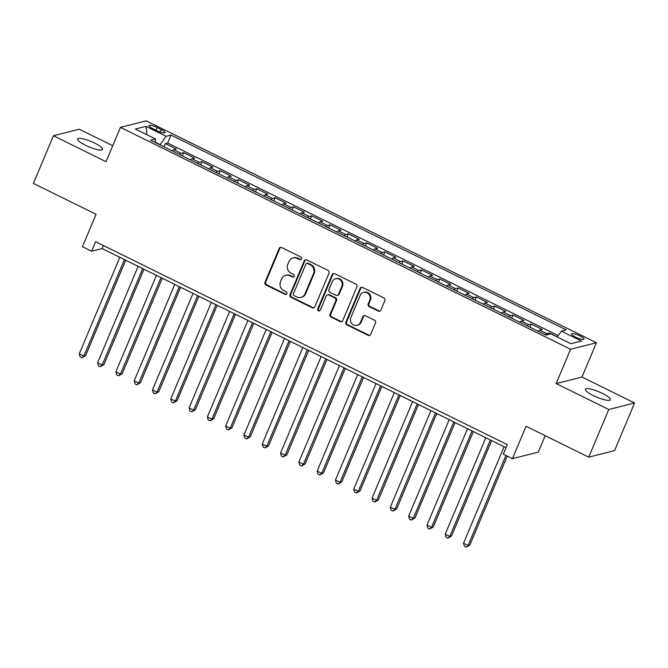 <?xml version="1.0" encoding="UTF-8"?>
<svg xmlns="http://www.w3.org/2000/svg" width="668" height="668" viewBox="0 0 668 668"><rect width="100%" height="100%" fill="white"/><g stroke="black" fill="none" stroke-linecap="round" stroke-linejoin="round"><path stroke-width="1" d="M301.527 258.908A1.453 1.369 -104.2 0 0 300.817 256.98L281.737 247.569A2.079 1.954 -104.2 0 0 279.149 248.554L264.996 282.23A2.079 1.954 -104.2 0 0 266.006 284.986L285.086 294.396A1.453 1.369 -104.2 0 0 286.898 293.703A1.453 1.369 -104.2 0 0 286.188 291.774L283.716 290.555A6.647 6.246 -104.2 0 1 280.493 281.737L281.671 278.932A6.647 6.246 -104.2 0 1 289.937 275.775L292.4 276.995A1.453 1.369 -104.2 0 0 294.212 276.31A1.453 1.369 -104.2 0 0 293.502 274.373L291.031 273.162A6.647 6.246 -104.2 0 1 287.799 264.336L288.985 261.53A6.647 6.246 -104.2 0 1 297.243 258.382L299.715 259.593A1.453 1.369 -104.2 0 0 301.527 258.908M602.361 393.385A13.544 2.881 22.8 0 0 585.41 389.26A13.544 2.881 22.8 0 0 593.426 395.64A13.544 2.881 22.8 0 0 610.377 399.756A13.544 2.881 22.8 0 0 602.361 393.385M94.605 143.086A13.544 2.881 22.8 0 0 77.647 138.969A13.544 2.881 22.8 0 0 85.663 145.348A13.544 2.881 22.8 0 0 102.621 149.465A13.544 2.881 22.8 0 0 94.605 143.086M580.033 335.954A6.772 1.445 22.8 0 0 571.558 333.9A6.772 1.445 22.8 0 0 575.565 337.089A6.772 1.445 22.8 0 0 584.041 339.144A6.772 1.445 22.8 0 0 580.033 335.954M378.297 311.096A2.079 1.954 -104.2 0 0 380.877 310.111L384.851 300.658A2.079 1.954 -104.2 0 0 383.841 297.903L362.649 287.457A2.079 1.954 -104.2 0 0 360.06 288.442L345.907 322.118A2.079 1.954 -104.2 0 0 346.917 324.873L368.11 335.319A2.079 1.954 -104.2 0 0 370.69 334.334L375.491 322.92A2.079 1.954 -104.2 0 0 374.481 320.164L365.413 315.697A2.079 1.954 -104.2 0 0 362.824 316.682L360.453 322.343A5.553 5.227 -104.2 0 1 351.669 323.454A5.553 5.227 -104.2 0 1 350.842 317.601L360.161 295.431A5.553 5.227 -104.2 0 1 368.936 294.312A5.553 5.227 -104.2 0 1 369.771 300.166L368.218 303.865A2.079 1.954 -104.2 0 0 369.229 306.62L378.297 311.096L378.99 310.912A2.079 1.954 -104.2 0 0 379.933 311.113M112.742 145.724L79.267 129.225L53.432 135.754L33.4 183.408L96.067 214.294L82.448 246.701L91.599 251.21L95.608 241.682L507.304 444.621L503.296 454.156L512.448 458.665L538.283 452.127L545.188 435.686M608.765 409.501L634.6 402.971L581.995 377.036L556.16 383.574L608.765 409.501L588.733 457.154L526.067 426.259L512.448 458.665M556.16 383.574L570.581 349.264L120.457 127.379L146.292 120.85L596.415 342.734L570.581 349.264M53.432 135.754L106.037 161.689L120.457 127.379M328.99 273.129A2.079 1.954 -104.2 0 0 327.98 270.365L306.787 259.919A2.079 1.954 -104.2 0 0 304.207 260.904L290.054 294.58A2.079 1.954 -104.2 0 0 291.064 297.335L312.257 307.789A2.079 1.954 -104.2 0 0 314.837 306.804L328.99 273.129M334.718 273.688L355.91 284.134A2.079 1.954 -104.2 0 1 356.921 286.889L342.767 320.565A2.079 1.954 -104.2 0 1 340.179 321.55L331.111 317.083A2.079 1.954 -104.2 0 1 330.101 314.327L335.845 300.667A2.079 1.954 -104.2 0 0 334.835 297.911L328.815 294.947A2.079 1.954 -104.2 0 0 326.234 295.932L320.256 310.152A1.453 1.369 -104.2 0 1 317.96 310.445A1.453 1.369 -104.2 0 1 317.743 308.908L332.138 274.673A2.079 1.954 -104.2 0 1 334.718 273.688M634.6 402.971L614.568 450.624L588.733 457.154M557.229 336.856L549.564 333.073L549.079 334.234M545.43 334.835A8.467 2.246 -63.8 0 1 547.017 333.716L539.694 330.109L542.241 329.466L531.269 324.055L529.941 327.203M527.135 325.817A8.467 2.246 -63.8 0 1 528.714 324.698L521.399 321.091L523.946 320.448L512.966 315.037L511.646 318.185M508.832 316.799A8.467 2.246 -63.8 0 1 510.419 315.68L503.104 312.073L505.651 311.43L494.671 306.019L493.351 309.159M490.537 307.781A8.467 2.246 -63.8 0 1 492.124 306.662L484.801 303.055L487.348 302.412L476.376 296.993L475.048 300.141M472.243 298.755A8.467 2.246 -63.8 0 1 473.821 297.644L466.506 294.037L469.053 293.386L458.073 287.975L456.753 291.123M453.939 289.737A8.467 2.246 -63.8 0 1 455.526 288.618L448.211 285.011L450.758 284.368L439.778 278.957L438.459 282.105M435.645 280.719A8.467 2.246 -63.8 0 1 437.231 279.6L429.908 275.993L432.455 275.35L421.483 269.939L420.155 273.087M417.35 271.701A8.467 2.246 -63.8 0 1 418.928 270.582L411.613 266.975L414.16 266.332L403.18 260.921L401.86 264.06M399.046 262.683A8.467 2.246 -63.8 0 1 400.633 261.564L393.318 257.957L395.865 257.314L384.885 251.894L383.566 255.042M380.752 253.656A8.467 2.246 -63.8 0 1 382.338 252.546L375.015 248.93L377.562 248.287L366.59 242.876L365.262 246.024M362.457 244.638A8.467 2.246 -63.8 0 1 364.035 243.519L356.72 239.912L359.267 239.269L348.287 233.858L346.968 237.006M344.154 235.62A8.467 2.246 -63.8 0 1 345.74 234.501L338.425 230.894L340.972 230.251L329.992 224.84L328.673 227.988M325.859 226.602A8.467 2.246 -63.8 0 1 327.445 225.483L320.122 221.876L322.669 221.233L311.697 215.822L310.369 218.962M307.564 217.584A8.467 2.246 -63.8 0 1 309.142 216.465L301.827 212.858L304.374 212.207L293.394 206.796L292.075 209.944M289.261 208.558A8.467 2.246 -63.8 0 1 290.847 207.447L283.533 203.832L286.079 203.189L275.099 197.778L273.78 200.926M270.966 199.54A8.467 2.246 -63.8 0 1 272.552 198.421L265.229 194.814L267.776 194.171L256.804 188.76L255.477 191.908M252.671 190.522A8.467 2.246 -63.8 0 1 254.249 189.403L246.935 185.796L249.481 185.153L238.501 179.742L237.182 182.89M234.368 181.504A8.467 2.246 -63.8 0 1 235.954 180.385L228.631 176.778L231.186 176.135L220.206 170.724L218.887 173.864M216.073 172.478A8.467 2.246 -63.8 0 1 217.659 171.367L210.337 167.76L212.883 167.109L201.911 161.698L200.584 164.846M197.778 163.46A8.467 2.246 -63.8 0 1 199.356 162.349L192.042 158.733L194.588 158.091L183.608 152.68L181.061 153.323A8.467 2.246 116.2 0 0 179.475 154.442M182.289 155.828L183.608 152.68M152.772 128.623L156.796 130.611A6.563 1.394 22.8 0 0 165.013 132.606A6.563 1.394 22.8 0 0 161.13 129.517L157.105 127.53A6.563 1.394 22.8 0 0 148.889 125.534A6.563 1.394 22.8 0 0 152.772 128.623M557.154 336.973L561.362 331.128L566.247 329.892L171.016 135.061L166.132 136.297L160.036 144.856M561.362 331.128L581.486 341.047L570.873 343.736L550.741 333.808L545.856 335.044L150.626 140.222L155.519 138.986L135.387 129.066L146 126.377L166.132 136.297M558.164 335.57L167.651 143.069L165.313 143.662L176.294 149.073L173.738 149.715A8.467 2.246 116.2 0 0 172.16 150.834M199.356 162.349L201.911 161.698M217.659 171.367L220.206 170.724M235.954 180.385L238.501 179.742M254.249 189.403L256.804 188.76M272.552 198.421L275.099 197.778M290.847 207.447L293.394 206.796M309.142 216.465L311.697 215.822M327.445 225.483L329.992 224.84M345.74 234.501L348.287 233.858M364.035 243.519L366.59 242.876M382.338 252.546L384.885 251.894M400.633 261.564L403.18 260.921M418.928 270.582L421.483 269.939M437.231 279.6L439.778 278.957M455.526 288.618L458.073 287.975M473.821 297.644L476.376 296.993M492.124 306.662L494.671 306.019M510.419 315.68L512.966 315.037M528.714 324.698L531.269 324.055M547.017 333.716L549.564 333.073M160.128 144.63L155.318 142.259M581.995 377.036L596.415 342.734M91.599 251.21L102.07 248.563L506.018 447.685M103.356 245.498L102.07 248.563M163.994 146.81L165.313 143.662M167.651 143.069L171.016 135.061M155.302 142.526L155.519 138.986M192.042 158.733A8.467 2.246 116.2 0 0 190.455 159.852M210.337 167.76A8.467 2.246 116.2 0 0 208.758 168.87M228.631 176.778A8.467 2.246 116.2 0 0 227.053 177.897M246.935 185.796A8.467 2.246 116.2 0 0 245.348 186.915M265.229 194.814A8.467 2.246 116.2 0 0 263.651 195.933M283.533 203.832A8.467 2.246 116.2 0 0 281.946 204.951M301.827 212.858A8.467 2.246 116.2 0 0 300.241 213.969M320.122 221.876A8.467 2.246 116.2 0 0 318.544 222.995M338.425 230.894A8.467 2.246 116.2 0 0 336.839 232.013M356.72 239.912A8.467 2.246 116.2 0 0 355.134 241.031M375.015 248.93A8.467 2.246 116.2 0 0 373.437 250.049M393.318 257.957A8.467 2.246 116.2 0 0 391.732 259.067M411.613 266.975A8.467 2.246 116.2 0 0 410.027 268.093M429.908 275.993A8.467 2.246 116.2 0 0 428.33 277.111M448.211 285.011A8.467 2.246 116.2 0 0 446.625 286.129M466.506 294.037A8.467 2.246 116.2 0 0 464.92 295.147M484.801 303.055A8.467 2.246 116.2 0 0 483.223 304.165M503.104 312.073A8.467 2.246 116.2 0 0 501.518 313.192M521.399 321.091A8.467 2.246 116.2 0 0 519.813 322.21M539.694 330.109A8.467 2.246 116.2 0 0 538.116 331.228M146.927 134.752L146 126.377M300.959 259.56A1.453 1.369 -104.2 0 1 300.416 259.418L297.945 258.199A6.647 6.246 -104.2 0 0 293.803 257.748L293.102 257.923M285.787 275.325L286.488 275.141A6.647 6.246 -104.2 0 1 290.63 275.6L293.102 276.819A1.453 1.369 -104.2 0 0 293.644 276.961M280.794 247.377A2.079 1.954 -104.2 0 0 279.85 248.379L265.697 282.055A2.079 1.954 -104.2 0 0 266.707 284.81L285.787 294.221A1.453 1.369 -104.2 0 0 286.33 294.354M305.852 259.727A2.079 1.954 -104.2 0 0 304.909 260.729L290.747 294.404A2.079 1.954 -104.2 0 0 291.757 297.16L312.95 307.606A2.079 1.954 -104.2 0 0 313.893 307.806M307.664 263.518A1.453 1.369 -104.2 0 0 305.852 264.202L293.427 293.761A1.453 1.369 -104.2 0 0 294.137 295.69L296.742 296.976A6.647 6.246 -104.2 0 0 305.009 293.82L313.501 273.621A6.647 6.246 -104.2 0 0 310.269 264.795L307.664 263.518L308.365 263.334A1.453 1.369 -104.2 0 0 307.455 263.234L306.754 263.417M300.884 297.435L301.585 297.26A6.647 6.246 -104.2 0 0 305.702 293.644L305.009 293.82M308.365 263.334L310.962 264.62A6.647 6.246 -104.2 0 1 314.194 273.437L305.702 293.644M327.52 294.805L328.222 294.63A2.079 1.954 -104.2 0 1 329.516 294.772L335.528 297.736A2.079 1.954 -104.2 0 1 336.538 300.491L330.802 314.152A2.079 1.954 -104.2 0 0 331.812 316.908L340.88 321.375A2.079 1.954 -104.2 0 0 341.816 321.575M333.783 273.496A2.079 1.954 -104.2 0 0 332.831 274.498L318.444 308.733A1.453 1.369 -104.2 0 0 319.696 310.804M341.799 286.497A5.553 5.227 -104.2 0 0 335.637 278.74A5.553 5.227 -104.2 0 0 332.188 281.762L328.906 289.57A2.079 1.954 -104.2 0 0 329.917 292.325L335.937 295.289A2.079 1.954 -104.2 0 0 338.517 294.304L341.799 286.497L342.5 286.321A5.553 5.227 -104.2 0 0 336.33 278.564L335.637 278.74M337.231 295.431L337.933 295.256A2.079 1.954 -104.2 0 0 339.219 294.129L338.517 294.304M342.5 286.321L339.219 294.129M363.601 292.417L364.302 292.242A5.553 5.227 -104.2 0 1 370.464 299.99L368.911 303.689A2.079 1.954 -104.2 0 0 369.922 306.445L378.99 310.912M357.004 325.358L357.706 325.182A5.553 5.227 -104.2 0 0 361.146 322.16L360.453 322.343M364.469 315.496A2.079 1.954 -104.2 0 0 363.526 316.507L361.146 322.16M361.705 287.257A2.079 1.954 -104.2 0 0 360.762 288.267L346.608 321.943A2.079 1.954 -104.2 0 0 347.619 324.698L368.811 335.144A2.079 1.954 -104.2 0 0 369.746 335.336M119.839 257.322L79.275 353.815L83.851 356.069L85.596 355.626L125.709 260.211M85.596 355.626L81.964 357.739L83.851 356.069L124.415 259.576M81.964 357.739L80.135 356.837L79.275 353.815M138.134 266.34L97.578 362.833L102.146 365.087L103.899 364.653L144.004 269.229M103.899 364.653L100.258 366.757L102.146 365.087L142.71 268.594M100.258 366.757L98.43 365.855L97.578 362.833M156.437 275.358L115.873 371.859L120.449 374.113L122.194 373.671L162.299 278.255M122.194 373.671L118.553 375.775L120.449 374.113L161.013 277.612M118.553 375.775L116.725 374.873L115.873 371.859M174.732 284.376L134.168 380.877L138.744 383.131L140.489 382.689L180.602 287.273M140.489 382.689L136.857 384.801L138.744 383.131L179.308 286.63M136.857 384.801L135.028 383.9L134.168 380.877M193.027 293.402L152.471 389.895L157.038 392.149L158.792 391.707L198.897 296.291M158.792 391.707L155.151 393.819L157.038 392.149L197.603 295.657M155.151 393.819L153.323 392.918L152.471 389.895M211.33 302.42L170.766 398.913L175.342 401.167L177.087 400.725L217.192 305.309M177.087 400.725L173.446 402.837L175.342 401.167L215.906 304.675M173.446 402.837L171.618 401.936L170.766 398.913M229.625 311.438L189.061 407.931L193.636 410.185L195.382 409.751L235.495 314.327M195.382 409.751L191.749 411.855L193.636 410.185L234.201 313.693M191.749 411.855L189.921 410.954L189.061 407.931M247.92 320.456L207.364 416.957L211.931 419.212L213.685 418.769L253.79 323.354M213.685 418.769L210.044 420.882L211.931 419.212L252.496 322.711M210.044 420.882L208.216 419.98L207.364 416.957M266.223 329.474L225.659 425.975L230.235 428.23L231.98 427.787L272.085 332.372M231.98 427.787L228.339 429.9L230.235 428.23L270.799 331.729M228.339 429.9L226.51 428.998L225.659 425.975M284.518 338.501L243.954 434.993L248.529 437.248L250.275 436.805L290.388 341.39M250.275 436.805L246.642 438.918L248.529 437.248L289.094 340.755M246.642 438.918L244.814 438.016L243.954 434.993M302.813 347.519L262.257 444.011L266.824 446.266L268.578 445.823L308.683 350.408M268.578 445.823L264.937 447.936L266.824 446.266L307.389 349.773M264.937 447.936L263.108 447.034L262.257 444.011M321.116 356.537L280.552 453.029L285.127 455.284L286.873 454.85L326.978 359.426M286.873 454.85L283.232 456.954L285.127 455.284L325.692 358.791M283.232 456.954L281.403 456.052L280.552 453.029M339.411 365.555L298.846 462.056L303.422 464.31L305.167 463.868L345.281 368.452M305.167 463.868L301.535 465.98L303.422 464.31L343.987 367.809M301.535 465.98L299.707 465.078L298.846 462.056M357.706 374.573L317.15 471.074L321.717 473.328L323.471 472.886L363.576 377.47M323.471 472.886L319.83 474.998L321.717 473.328L362.281 376.835M319.83 474.998L318.001 474.096L317.15 471.074M376.009 383.599L335.445 480.092L340.02 482.346L341.765 481.904L381.871 386.488M341.765 481.904L338.125 484.016L340.02 482.346L380.585 385.853M338.125 484.016L336.296 483.114L335.445 480.092M394.304 392.617L353.739 489.11L358.315 491.364L360.06 490.922L400.174 395.506M360.06 490.922L356.428 493.034L358.315 491.364L398.879 394.871M356.428 493.034L354.599 492.132L353.739 489.11M412.599 401.635L372.043 498.128L376.61 500.39L378.364 499.948L418.469 404.524M378.364 499.948L374.723 502.052L376.61 500.39L417.174 403.889M374.723 502.052L372.894 501.15L372.043 498.128M430.902 410.653L390.337 507.154L394.913 509.408L396.658 508.966L436.763 413.55M396.658 508.966L393.018 511.078L394.913 509.408L435.478 412.907M393.018 511.078L391.189 510.177L390.337 507.154M449.197 419.671L408.632 516.172L413.208 518.426L414.953 517.984L455.067 422.568M414.953 517.984L411.321 520.096L413.208 518.426L453.772 421.934M411.321 520.096L409.492 519.195L408.632 516.172M467.5 428.697L426.935 525.19L431.503 527.444L433.256 527.002L473.361 431.586M433.256 527.002L429.616 529.114L431.503 527.444L472.067 430.952M429.616 529.114L427.787 528.213L426.935 525.19M485.795 437.715L445.23 534.208L449.806 536.462L451.551 536.02L491.656 440.604M451.551 536.02L447.911 538.132L449.806 536.462L490.37 439.97M447.911 538.132L446.082 537.231L445.23 534.208M504.09 446.733L463.525 543.226L468.101 545.489L469.846 545.046L507.237 456.094M469.846 545.046L466.214 547.15L468.101 545.489L505.943 455.459M466.214 547.15L464.385 546.249L463.525 543.226M181.061 153.323L173.738 149.715M155.978 130.202L157.105 127.53M160.086 131.988L161.13 129.517M297.945 258.199L297.243 258.382M293.102 276.819L292.4 276.995M290.63 275.6L289.937 275.775M285.787 294.221L285.086 294.396M266.707 284.81L266.006 284.986M265.697 282.055L264.996 282.23M279.85 248.379L279.149 248.554M300.416 259.418L299.715 259.593M312.95 307.606L312.257 307.789M291.757 297.16L291.064 297.335M290.747 294.404L290.054 294.58M304.909 260.729L304.207 260.904M314.194 273.437L313.501 273.621M310.962 264.62L310.269 264.795M340.88 321.375L340.179 321.55M331.812 316.908L331.111 317.083M330.802 314.152L330.101 314.327M336.538 300.491L335.845 300.667M335.528 297.736L334.835 297.911M329.516 294.772L328.815 294.947M318.444 308.733L317.743 308.908M332.831 274.498L332.138 274.673M369.922 306.445L369.229 306.62M368.911 303.689L368.218 303.865M370.464 299.99L369.771 300.166M363.526 316.507L362.824 316.682M368.811 335.144L368.11 335.319M347.619 324.698L346.917 324.873M346.608 321.943L345.907 322.118M360.762 288.267L360.06 288.442"/></g></svg>
